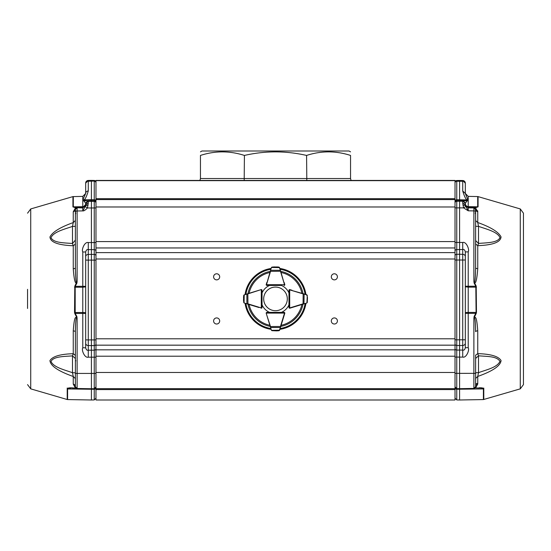 <?xml version="1.0" encoding="UTF-8"?>
<svg xmlns="http://www.w3.org/2000/svg" width="551" height="551" viewBox="0 0 551 551"><rect width="100%" height="100%" fill="white"/><g stroke="black" fill="none" stroke-linecap="round" stroke-linejoin="round"><path stroke-width="0.83" d="M200.454 151.862L201.928 151.008L349.072 151.008L350.546 151.862M199.917 180.439L200.454 178.524L350.546 178.524L351.083 180.439M200.454 178.524L200.454 155.43C200.454 150.705 200.454 150.705 200.454 155.43C215.028 150.705 229.677 150.705 244.417 155.43C265.141 150.705 285.859 150.705 306.583 155.43L306.811 180.439M244.417 155.43L244.189 180.439M306.583 155.43C321.157 150.705 335.814 150.705 350.546 155.43C350.546 150.705 350.546 150.705 350.546 155.43L350.546 178.524M95.977 180.439L95.977 198.684L455.023 198.684L455.023 180.439L95.977 180.439L455.023 180.439M455.023 198.684L455.023 388.662L95.977 388.662L95.977 399.992L455.023 399.992L455.023 389.571L95.977 389.571M95.977 198.684L95.977 241.586L455.023 241.586M455.023 247.957L95.977 247.957L95.977 241.586M95.977 247.957L95.977 388.662M337.405 276.822A3.044 3.044 0 0 1 332.838 279.46A3.044 3.044 0 0 1 332.838 274.191A3.044 3.044 0 0 1 337.405 276.822M337.405 320.971A3.044 3.044 0 0 1 332.838 323.602A3.044 3.044 0 0 1 332.838 318.333A3.044 3.044 0 0 1 337.405 320.971M219.684 320.971A3.044 3.044 0 0 1 215.117 323.602A3.044 3.044 0 0 1 215.117 318.333A3.044 3.044 0 0 1 219.684 320.971M219.684 276.822A3.044 3.044 0 0 1 215.117 279.46A3.044 3.044 0 0 1 215.117 274.191A3.044 3.044 0 0 1 219.684 276.822M455.023 388.662L455.023 389.571M455.023 199.572L95.977 199.572L455.023 199.572L455.023 201.356A1.763 1.653 0 0 1 456.758 199.703L456.758 181.258L459.589 181.21L459.589 201.198L456.758 201.246L456.758 199.703L467.978 199.958L465.326 199.91L465.326 200.364L468.219 200.433L466.78 201.218L465.326 203.45L465.326 204.889L465.402 205.557L468.219 207.837L468.219 210.806L463.549 207.879L462.723 202.913L465.326 204.889L465.326 204.449C465.505 206.198 466.47 207.176 468.219 207.39L468.219 207.837L473.888 207.941L475.623 209.704L473.894 207.5L474.514 207.5L468.219 207.39L468.219 206.653A2.941 2.645 0 0 1 465.326 204.008L465.326 203.45L462.723 200.805L467.978 200.412M85.674 312.906A2.941 0.393 0 0 0 82.781 312.52L82.781 313.423L85.674 313.45L85.674 347.805C86.204 349.802 87.072 350.588 88.277 350.16L91.411 350.209L91.411 249.603L88.277 249.651C87.044 249.217 86.183 250.002 85.674 251.993L85.674 256.683A2.652 2.28 0 0 1 88.277 254.404L88.277 260.12L94.242 260.12L94.242 339.912L88.277 339.912L88.277 260.12L85.674 260.1L85.674 256.683M85.674 183.703A2.652 2.652 -0 0 1 88.277 181.059L88.277 190.983C86.424 197.127 84.847 200.068 83.538 199.813L91.411 199.682L91.411 180.397L94.242 180.452L94.242 181.052L88.277 181.059L88.277 180.452A2.652 2.652 180 0 0 85.674 183.104L85.674 193.463L82.781 199.965L82.781 196.383L85.674 193.442M95.977 199.572L95.977 201.384A1.763 1.653 180 0 0 94.242 199.731L94.242 181.238A1.763 1.653 180 0 1 95.977 182.891L95.977 182.822A1.763 1.763 -0 0 0 94.242 181.052L88.277 181.245A2.652 2.479 180 0 0 85.674 183.724M95.977 339.898L94.242 339.912L94.242 345.573L88.277 345.567L88.277 357.179C84.737 358.295 81.245 350.085 82.781 347.777L85.674 347.805L85.674 260.1M85.674 203.98L85.674 204.972L88.277 202.995L87.451 207.961C85.329 210.145 83.773 211.123 82.781 210.895L85.24 206.563L87.451 207.961L91.411 207.968L91.411 200.66L85.515 200.764L84.22 201.246L82.781 200.461L88.277 200.846L85.674 203.98A2.652 2.652 180 0 1 88.277 201.335L88.277 202.995M85.674 204.49L82.781 207.431L82.781 206.694A2.941 2.645 0 0 0 85.674 204.042L85.598 205.64L88.132 205.11M85.674 183.338L85.674 193.463A2.652 2.479 180 0 1 88.277 190.983M76.01 207.713L82.781 207.927L82.781 207.431L75.955 207.534L77.106 207.548L75.377 209.366L77.112 208.023L77.112 210.992L82.781 210.895L82.781 207.927L85.598 205.64L85.24 206.563M72.25 388.062L75.721 388.138L71.878 387.821L67.208 388.903C67.38 388.097 68.937 387.739 71.878 387.821L76.086 388.152L75.342 387.89L73.255 384.116A2.941 2.452 0 0 1 75.377 386.465L75.377 373.426L94.242 373.44L94.242 388.696L95.977 386.933A1.763 1.763 -0 0 1 94.242 388.696L91.411 388.744L91.411 357.179L88.277 357.179M95.977 348.631A1.763 1.536 180 0 1 94.242 350.167L91.411 350.209L91.411 357.179L94.242 357.179L94.242 345.573A1.763 1.536 0 0 0 95.977 344.038M85.674 251.993L82.781 251.965C81.238 249.658 84.751 241.441 88.277 242.557L91.411 242.557L91.411 249.603L94.242 249.651A1.763 1.522 0 0 1 95.977 251.166M83.022 200.433L85.674 200.392L85.674 199.937L83.18 199.758M85.674 203.491L84.22 201.246M95.977 203.092A1.763 1.763 180 0 0 94.242 201.329L94.242 199.731L91.411 199.682L91.411 200.66L94.242 200.716A1.763 1.763 -0 0 1 95.977 202.479M75.377 227.212L75.377 226.365L72.484 226.406C64.667 229.216 53.543 231.73 51.002 237.708C53.55 243.067 64.653 242.777 72.484 243.514L75.377 240.119M95.977 387.704A1.763 1.577 180 0 1 94.242 389.281L94.242 388.696L91.411 388.744L91.411 399.992L94.242 399.943L94.242 389.281L67.594 388.958L67.594 388.345M75.377 358.543L72.484 355.87C64.653 356.552 53.55 356.215 51.002 361.47C53.55 367.379 64.653 369.893 72.484 372.703L75.377 372.807L75.377 371.154M74.53 312.5L74.798 286.134L75.184 286.32L75.184 313.416L74.798 313.602L74.53 312.5L82.781 312.52L82.781 287.223L85.674 286.885M88.277 242.557L88.277 254.404L94.242 254.397L94.242 260.12L95.977 260.106M95.977 242.543L91.411 242.557L91.411 207.968L94.242 207.961L94.242 201.329L88.277 201.335L88.277 200.846M74.798 286.134L77.112 281.465C76.389 283.448 75.707 283.2 75.377 267.938L75.377 209.786L75.377 210.978L77.112 210.992L77.112 281.465L76.871 283.193L76.486 282.959C75.094 283.772 74.02 279.04 73.255 268.771L73.255 245.739C58.179 245.181 50.41 242.261 49.948 236.985C52.448 232.033 60.217 227.232 73.255 222.583L75.377 220.476M75.377 244.1L73.255 245.739L72.484 243.514L72.484 226.406L73.255 222.583L73.255 211.77L75.563 207.755L72.925 206.907A1.474 1.322 0 0 1 73.311 206.852L75.955 207.534M75.873 387.966L75.342 387.89M75.377 378.64L73.255 376.498C58.241 371.167 50.465 365.871 49.934 360.609C52.51 356.387 60.286 354.086 73.255 353.708L75.377 355.402M73.255 330.882C74.447 314.497 75.749 318.506 76.486 316.77L77.112 318.271C76.679 316.935 76.396 316.866 76.245 318.065C76.045 319.807 75.604 319.463 75.377 331.764A2.941 0.916 -0 0 0 73.255 330.882L73.255 353.708L72.484 355.87L72.484 372.703L73.255 376.498L73.255 384.116M75.377 331.764L75.377 373.426M75.377 360.347L75.377 386.244L75.377 360.347L75.818 360.788M74.798 313.602L76.486 316.77L76.871 316.543L77.112 318.271L77.112 388.496A1.763 1.763 -0 0 1 75.377 386.733L77.112 388.496L91.411 388.744L77.112 388.496M75.377 267.938A2.941 0.868 -0 0 1 73.255 268.771M75.377 209.366A2.941 2.507 0 0 1 73.255 211.77M27.55 289.33L27.55 308.464M67.208 388.028L67.208 399.516L30.725 388.854L27.55 384.612L30.725 388.854L30.725 208.939L72.925 196.611L82.781 196.383M475.623 226.303L478.516 226.344L478.516 243.439C486.347 242.702 497.45 242.998 499.998 237.646C497.45 231.668 486.347 229.161 478.516 226.344L477.745 222.521C490.783 227.177 498.552 231.978 501.052 236.923C500.59 242.199 492.821 245.112 477.745 245.663L478.516 243.439L475.623 240.553L475.623 225.035M475.623 358.474L478.516 355.801L478.516 372.648C487.483 369.432 496.857 367.524 499.998 361.408C496.857 356.098 487.483 356.587 478.516 355.801L477.745 353.639C490.714 354.017 498.49 356.318 501.066 360.54C500.535 365.809 492.759 371.112 477.745 376.443L478.516 372.648L475.623 372.745L475.623 374.012M523.45 384.612L520.275 388.854L523.45 384.612L523.45 213.182L520.275 208.939L478.075 196.611L478.075 206.866L475.437 207.713L474.514 207.5L475.437 207.713L477.745 211.722L477.745 210.806M475.623 372.745L475.623 355.147L477.745 353.639L477.745 330.8A2.941 0.916 180 0 0 475.623 331.674C475.396 319.373 474.955 319.718 474.755 317.975C474.604 316.784 474.321 316.853 473.888 318.182L474.129 316.453L474.514 316.687C475.251 318.423 476.553 314.414 477.745 330.8M475.623 386.155L475.623 386.416A2.941 2.445 -0 0 1 477.745 384.068L477.745 376.443L475.623 378.434M475.623 209.704L475.623 210.888L473.888 210.909L473.894 207.5L474.99 207.672M475.623 220.572L477.745 222.521L477.745 211.722A2.941 2.507 180 0 1 475.623 209.318M462.868 205.02L465.402 205.557L468.219 210.806L473.888 210.909L473.888 281.375L474.514 282.877L474.129 283.104L473.888 281.375C474.955 284.061 475.134 278.627 475.355 276.203L475.623 267.855A2.941 0.868 0 0 0 477.745 268.688L477.745 245.663L475.623 244.024M475.045 207.493L477.689 206.818A1.474 1.322 0 0 1 478.075 206.866M475.623 355.326L475.623 386.416M475.093 387.925L478.736 388.021C481.216 387.849 482.772 388.152 483.406 388.916L456.758 389.247L456.758 388.62L459.589 388.669L459.589 373.358L456.758 373.358L456.758 345.477L459.589 345.518L459.589 373.358L475.623 373.337M477.745 384.068L475.658 387.842M476.202 313.512L475.816 313.326L476.085 312.424L476.47 312.417L476.202 313.512L473.888 318.182L473.888 388.421A1.763 1.763 180 0 0 475.623 386.657L473.888 388.421L459.589 388.675L473.888 388.421M465.326 312.741L465.326 313.361L468.219 313.333L468.219 312.431A2.941 0.386 -0 0 0 465.326 312.816M476.47 287.147L468.219 287.133L468.219 286.224L465.326 286.251L465.326 286.795L468.219 287.133L468.219 312.431L476.085 312.424L475.816 286.231L476.202 286.045L476.47 312.417M465.326 313.361L465.326 347.715L468.219 347.688C469.762 349.975 466.242 358.226 462.723 357.096L462.723 350.071C463.956 350.491 464.824 349.699 465.326 347.715L465.326 251.903C464.83 249.913 463.963 249.135 462.723 249.562L462.723 242.468C466.242 241.338 469.762 249.589 468.219 251.876L465.326 251.903M477.745 268.688C476.98 278.951 475.906 283.682 474.514 282.877L476.202 286.045M475.623 267.855L475.623 210.888M465.326 193.463L465.326 183.745A2.652 2.479 180 0 0 462.723 181.265L462.723 190.983L465.326 193.463L467.978 199.958M465.326 183.745L465.326 183.18A2.652 2.652 180 0 0 462.723 180.528L462.723 181.079A2.652 2.652 -0 0 1 465.326 183.724M465.326 183.414L465.326 193.442L468.219 196.383L468.219 199.937M475.623 208.829L475.623 212.617M478.743 388.021L479.122 387.78C482.063 387.697 483.62 388.056 483.792 388.861L483.406 388.916L483.406 388.303M465.76 206.48L463.549 207.879L459.589 207.879L459.589 254.259L456.758 254.3L456.758 207.879L459.589 207.879L459.589 201.198L462.723 201.253A2.652 2.652 -0 0 1 465.326 203.898M466.78 201.218L465.485 200.736L456.758 200.688A1.763 1.763 -0 0 0 455.023 202.451M467.82 199.737L467.462 199.786C466.18 200.089 464.596 197.148 462.723 190.983M459.589 181.024L462.723 181.265L456.758 181.258A1.763 1.653 180 0 0 455.023 182.911L455.023 182.842A1.763 1.763 -0 0 1 456.758 181.072L456.758 180.528L459.589 180.473L459.589 181.024M465.326 343.163A2.652 2.307 0 0 1 462.723 345.47L459.589 345.518L459.589 339.809L456.758 339.809L456.758 260.017L459.589 260.017L459.589 339.809L465.326 339.788M455.023 348.542A1.763 1.536 0 0 0 456.758 350.078L462.723 350.071L462.723 260.017L459.589 260.017L459.589 254.259L462.723 254.307A2.652 2.28 0 0 1 465.326 256.587M455.023 387.663A1.763 1.577 0 0 0 456.758 389.247L456.758 399.943L459.589 399.992L459.589 389.288M292.023 307.527L289.916 308.174A0.737 0.737 0 0 1 289.702 308.202L288.965 307.465A0.737 0.737 0 0 0 289.702 308.202L288.965 307.465L288.965 290.329L289.702 289.592A0.737 0.737 0 0 1 289.916 289.626L292.023 290.267L289.916 289.619A0.737 0.737 0 0 0 288.965 290.329L288.965 292.96A14.712 14.712 0 0 0 281.437 285.432L266.932 285.432L266.195 284.695A0.737 0.737 0 0 0 266.932 285.432L266.195 284.695A0.737 0.737 0 0 1 266.223 284.481L266.87 282.374L266.223 284.481A0.737 0.737 0 0 0 266.925 285.432L269.563 285.432A14.712 14.712 0 0 0 262.035 292.96L262.035 290.322A0.737 0.737 0 0 0 261.084 289.619A0.737 0.737 0 0 1 261.298 289.592L262.035 290.329A0.737 0.737 0 0 0 261.084 289.626L246.889 294.206L246.889 303.587L247.847 304.124L243.983 302.898L243.521 300.192M284.13 315.42L284.777 313.312A0.737 0.737 0 0 0 284.075 312.362L266.932 312.362A0.737 0.737 0 0 0 266.195 313.099L266.932 312.362A0.737 0.737 0 0 0 266.223 313.312A0.737 0.737 0 0 1 266.195 313.099L266.932 312.362L269.563 312.362A14.712 14.712 0 0 1 262.035 304.834L262.035 307.472L261.298 308.202A0.737 0.737 0 0 0 262.035 307.465L261.298 308.202A0.737 0.737 0 0 1 261.084 308.174A0.737 0.737 0 0 0 262.035 307.472L262.035 290.329L261.298 289.888L261.298 307.906L262.035 307.465L261.821 307.988M289.702 308.202L288.965 307.465A0.737 0.737 0 0 0 289.916 308.174L306.797 303.009A0.737 0.737 0 0 0 306.859 302.988L307.313 302.389L306.797 303.009L303.029 304.138A28.025 28.025 0 0 1 280.769 326.419M245.643 294.344L247.971 293.655M303.987 303.87L304.111 294.206L289.826 289.902L303.029 293.655M305.943 303.27A30.753 30.753 0 0 1 279.874 329.34M271.126 329.34A30.753 30.753 0 0 1 245.057 303.27M245.057 294.523A30.753 30.753 0 0 1 271.126 268.454M279.874 268.454A30.753 30.753 0 0 1 305.943 294.523M266.87 315.42L270.81 327.508L280.19 327.508L280.728 326.55L279.502 330.414L276.795 330.875M258.977 307.527L247.847 304.124M258.977 290.267L247.847 293.669L247.929 303.842L261.174 307.892A0.441 0.441 0 0 0 261.298 307.906L261.298 308.202M284.13 282.374L284.777 284.481A0.737 0.737 0 0 1 284.805 284.695L284.068 285.432A0.737 0.737 0 0 0 284.777 284.481L284.13 282.374M284.591 285.218L284.075 285.432A0.737 0.737 0 0 0 284.805 284.695L284.068 285.432L284.509 284.695L266.491 284.695L266.932 285.432L266.409 285.218M289.261 307.465A0.441 0.441 0 0 0 289.702 307.906L289.702 289.888L288.965 290.322A0.737 0.737 0 0 1 289.916 289.619M284.068 312.658A0.441 0.441 0 0 1 284.509 313.099L284.068 312.362L284.805 313.099A0.737 0.737 0 0 0 284.068 312.362L281.437 312.362A14.712 14.712 0 0 0 288.965 304.834M280.053 269.04L284.495 284.571L280.19 270.286L270.81 270.286L270.272 271.244L271.498 267.38L274.205 266.918M278.958 267.125L279.612 267.6A0.737 0.737 0 0 0 279.591 267.538L276.692 266.911L278.992 267.083L274.308 266.911L271.409 267.538A0.737 0.737 0 0 0 271.388 267.6L270.527 270.41M274.308 266.911L272.001 267.083M271.498 267.38L272.008 267.083L271.498 267.38M280.728 271.244L270.555 271.326L266.505 284.571L270.272 271.244M279.612 267.6L271.671 267.476M280.473 270.41L279.329 267.476M261.174 289.902A0.441 0.441 0 0 1 261.298 289.888L262.035 290.329L261.821 289.805M243.728 295.439L244.203 294.785A0.737 0.737 0 0 0 244.141 294.806L243.514 297.705L243.687 295.405L243.514 300.088L244.141 302.988A0.737 0.737 0 0 0 244.203 303.009L247.013 303.87M243.983 302.898L243.728 302.354L243.983 302.898M243.514 300.088L243.728 302.354M244.203 294.785L244.079 302.726M247.013 293.924L244.079 295.067M289.179 289.805L288.965 290.329L289.702 289.888A0.441 0.441 0 0 1 289.826 289.902M307.272 302.354L307.479 297.602M307.486 297.705L306.859 294.806A0.737 0.737 0 0 0 306.797 294.785L307.313 295.405L305.357 294.344M289.702 307.906A0.441 0.441 0 0 0 289.826 307.892L303.071 303.842L303.153 293.669L306.797 294.785M307.272 295.439L306.921 302.726M306.921 295.067L303.987 293.924M284.591 312.575L284.068 312.362L284.805 313.099A0.737 0.737 0 0 1 284.777 313.312L280.728 326.55M281.437 312.362L269.563 312.362M270.527 327.384L271.388 330.194A0.737 0.737 0 0 0 271.409 330.256L272.008 330.71L271.388 330.194L266.223 313.312M272.042 330.669L276.692 330.882L279.591 330.256A0.737 0.737 0 0 0 279.612 330.194L279.963 329.05M276.692 330.882L278.999 330.71M279.502 330.414L278.992 330.71L279.502 330.414M266.409 312.575L266.932 312.362L266.491 313.099L284.805 313.099M270.272 326.55L280.445 326.467L284.495 313.223A0.441 0.441 0 0 0 284.509 313.099M271.671 330.318L279.612 330.194M279.329 330.318L280.473 327.384M275.5 310.709A11.812 11.812 0 0 0 285.728 292.987A11.812 11.812 0 0 0 265.272 292.987A11.812 11.812 0 0 0 275.5 310.709M455.023 180.659L95.977 180.659M95.977 206.99L455.023 206.99M455.023 252.627L95.977 252.627M455.023 258.998L95.977 258.998M455.023 338.796L95.977 338.796M455.023 345.167L95.977 345.167M95.977 349.837L455.023 349.837M455.023 356.208L95.977 356.208M455.023 372.476L95.977 372.476M95.977 182.216A1.763 1.763 180 0 0 94.242 180.452L95.977 182.216M95.977 207.947L94.242 207.961L94.242 254.397A1.763 1.522 0 0 1 95.977 255.919M85.674 183.104L88.277 180.452L94.242 180.452M95.977 357.165L94.242 357.179L94.242 373.44L95.977 373.426M85.674 343.259A2.652 2.307 180 0 0 88.277 345.567L88.277 339.912L85.674 339.884M85.674 286.341L82.781 286.313L82.781 287.223L74.53 287.236M82.781 347.777L82.781 313.423L75.184 313.416L76.871 316.543M76.871 283.193L75.184 286.32L82.781 286.313L82.781 251.965M73.311 196.549L73.311 206.852L82.781 206.694L82.781 200.461M67.208 399.516L67.594 399.571L67.594 388.958M72.925 206.907L72.925 196.611M468.219 206.577A2.941 2.941 -0 0 1 465.326 203.629M468.219 200.433L468.219 206.653L477.689 206.818L477.689 196.549L478.075 196.611M520.275 208.946L520.275 388.854L483.406 399.571L483.406 388.916M483.792 388.069L483.792 399.516M468.219 347.688L468.219 313.333L475.816 313.326L474.129 316.453M455.023 251.077A1.763 1.522 0 0 1 456.758 249.555L462.723 249.562L462.723 260.017L465.326 259.996M474.129 283.104L475.816 286.231L468.219 286.224L468.219 251.876M462.723 202.913L462.723 200.805M462.723 180.528L459.589 180.473L462.723 180.528L465.326 183.18M462.723 357.096L455.023 357.076M462.723 242.468L455.023 242.454M459.589 388.675L456.758 388.62L455.023 386.857A1.763 1.763 180 0 0 456.758 388.62L456.758 373.358L455.023 373.337M455.023 343.941A1.763 1.536 0 0 0 456.758 345.477L456.758 339.809L455.023 339.795M455.023 260.003L456.758 260.017L456.758 254.3A1.763 1.522 0 0 0 455.023 255.822M455.023 207.858L456.758 207.879L456.758 201.246A1.763 1.763 -0 0 0 455.023 203.009M459.589 180.473L456.758 180.528A1.763 1.763 180 0 0 455.023 182.291L455.023 182.291M270.231 326.419A28.025 28.025 0 0 1 247.978 304.166M247.978 293.628A28.025 28.025 0 0 1 270.231 271.374M280.769 271.374A28.025 28.025 0 0 1 303.022 293.628M280.135 269.294A29.961 29.961 0 0 1 305.102 294.268M245.898 294.268A29.961 29.961 0 0 1 270.865 269.294M270.865 328.499A29.961 29.961 0 0 1 245.898 303.532M305.102 303.532A29.961 29.961 0 0 1 280.135 328.499M305.557 303.387A30.395 30.395 0 0 1 279.991 328.954M271.009 328.954A30.395 30.395 0 0 1 245.443 303.387M245.443 294.406A30.395 30.395 0 0 1 271.009 268.84M279.991 268.84A30.395 30.395 0 0 1 305.557 294.406M269.887 325.29A26.978 26.978 0 0 1 249.107 304.51M249.107 293.284A26.978 26.978 0 0 1 269.887 272.504M281.113 272.504A26.978 26.978 0 0 1 301.893 293.284M301.893 304.51A26.978 26.978 0 0 1 281.113 325.29M266.932 285.136A0.441 0.441 0 0 1 266.491 284.695L266.195 284.695M261.739 307.465A0.441 0.441 0 0 1 261.298 307.906M88.277 180.452L91.411 180.397M94.242 399.943L95.977 398.173M75.377 242.736L75.377 241.021M75.377 356.745L75.377 358.412M67.594 399.571L91.411 399.992M75.818 213.643L75.377 213.203M75.818 211.99L75.377 211.55M30.725 208.939L27.55 213.182M475.623 356.669L475.623 358.336M475.623 375.059L475.623 377.166M475.623 223.981L475.623 221.867M475.623 242.654L475.623 240.945M477.689 196.549L468.219 196.383M456.758 180.528L455.67 180.921L455.064 181.913M456.758 399.943L455.023 398.173M483.406 399.571L459.589 399.992M477.745 383.517L475.623 383.634M475.182 213.568L475.623 213.127M475.182 212.066L475.623 211.625M288.965 307.465L289.179 307.988"/></g></svg>
